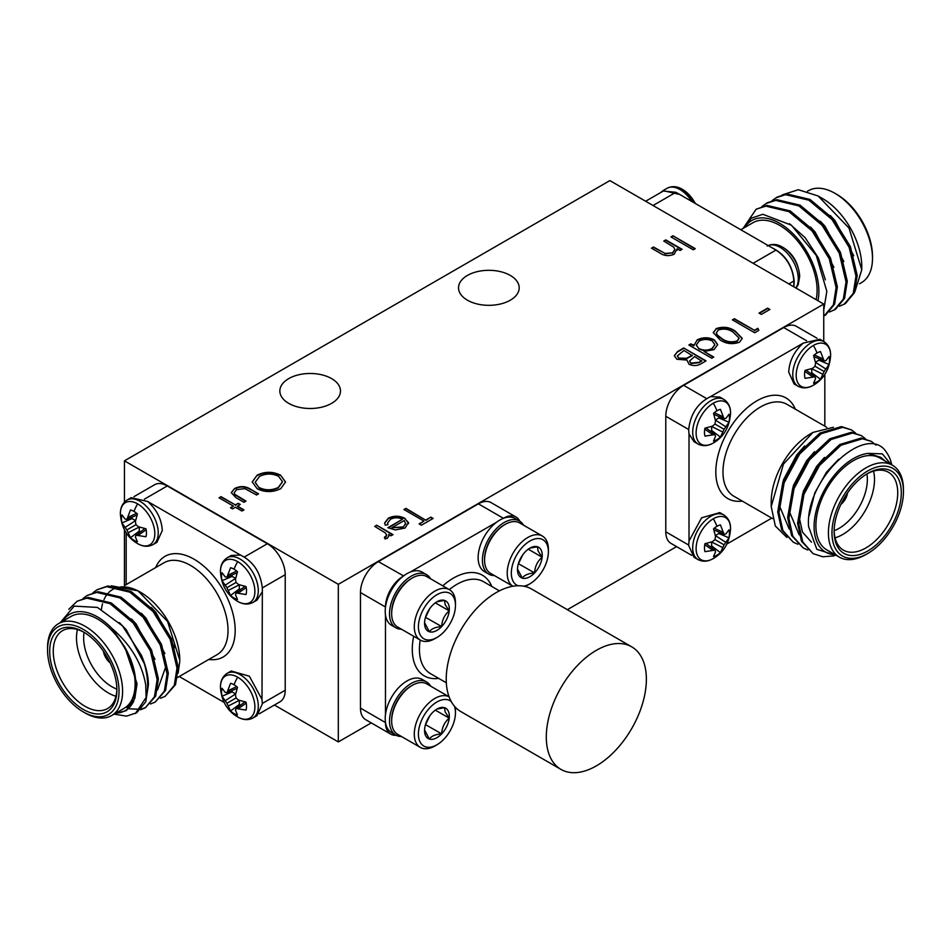 <?xml version="1.0" encoding="UTF-8"?>
<svg xmlns="http://www.w3.org/2000/svg" width="951" height="951" viewBox="0 0 951 951"><rect width="100%" height="100%" fill="white"/><g stroke="black" fill="none" stroke-linecap="round" stroke-linejoin="round"><path stroke-width="1.43" d="M695.264 203.455A24.346 14.063 -120 0 0 682.652 189.487L682.652 189.487A24.346 14.063 -120 0 0 682.378 189.32M799.66 276.598L799.66 276.598A24.346 14.063 -120 0 0 782.721 247.26L782.721 247.26A24.346 14.063 -120 0 0 782.447 247.094L782.721 247.26C792.979 253.358 798.626 263.142 799.66 276.598L798.222 284.587L796.058 288.082M660.755 192.518L663.037 190.616L679.608 194.42L772.319 247.949C785.217 254.369 792.504 265.46 794.216 281.234L793.871 286.822M834.966 193.326L836.761 194.361A50.546 29.184 60 0 1 872.495 256.259L872.495 258.327A53.066 30.634 -120 0 0 834.966 193.326A53.066 30.634 -120 0 0 808.433 190.699L807.447 191.27M817.931 300.718A55.598 32.096 -120 0 0 818.882 291.339A55.598 32.096 -120 0 0 788.973 229.987A55.598 32.096 -120 0 0 744.752 227.467M743.42 228.228L751.254 218.231L762.833 214.284L791.422 225.185L816.303 255.522L826.835 291.339L823.744 310.014M740.805 229.75L753.037 222.677A53.066 30.634 60 0 1 793.93 236.894A53.066 30.634 60 0 1 817.099 290.305A53.066 30.634 60 0 1 816.101 299.66M818.145 195.989L822.46 198.486A55.598 32.096 60 0 1 861.772 266.577L861.772 269.751L849.005 228.062L818.133 195.989L798.317 189.713L782.245 194.884M854.961 291.446L861.772 269.751M823.744 316.077L825.527 315.066L834.645 304.094L837.356 286.869L830.544 258.101L813.367 230.249L790.198 210.92L767.029 205.416L756.14 209.22L743.123 228.406M824.279 315.78L833.397 304.819L836.107 287.582L829.296 258.815L812.118 230.974L788.961 211.645L765.793 206.129L756.14 209.22M839.46 306.246L845.38 303.595L854.497 292.635L857.208 275.398L850.396 246.63L833.219 218.789L810.05 199.46L786.893 193.956L777.24 197.035L771.915 200.732M844.131 304.32L853.261 293.348L855.971 276.123L849.148 247.355L831.97 219.503L808.814 200.174L785.645 194.67L775.992 197.76M829.534 311.987L835.453 309.337L844.571 298.364L847.282 281.139L840.47 252.36L823.293 224.519L800.124 205.19L776.955 199.686L767.314 202.765L761.989 206.462M834.205 310.05L843.335 299.089L846.033 281.853L839.222 253.085L822.044 225.232L798.888 205.903L775.719 200.399L766.066 203.49M859.49 283.778L861.499 282.613A53.066 30.634 -120 0 0 872.495 258.327M772.307 247.949L775.992 250.077C786.881 257.543 792.837 267.861 793.859 281.021L793.859 285.276M645.634 201.243L663.287 191.044L675.923 192.304L679.596 194.42M853.748 255.771L834.954 220.513L830.294 215.497M843.822 261.501L825.028 226.243L820.368 221.226M833.896 267.231L815.102 231.973L810.442 226.956M825.373 279.856L818.395 257.971L805.176 237.702L789.449 223.711M237.667 677.171A24.346 14.063 60 0 1 254.892 706.997A24.346 14.063 60 0 1 237.667 716.935A24.346 14.063 60 0 1 237.393 716.781L237.393 716.781C227.134 710.682 221.488 700.899 220.454 687.442L220.454 687.442A24.346 14.063 60 0 1 237.667 677.171A34.712 20.042 120 0 0 234.029 684.744A17.665 10.199 60 0 1 237.488 687.3L235.468 694.824L236.038 697.998L238.499 700.079L246.024 702.1A17.665 10.199 60 0 1 246.511 706.367A17.665 10.199 60 0 1 246.024 710.076L236.038 708.531L235.468 710.254L237.488 715.009A17.665 10.199 60 0 1 234.029 713.571A17.665 10.199 60 0 1 230.57 711.015L226.92 703.264L222.023 696.215A17.665 10.199 60 0 1 222.023 688.239L225.149 692.364L226.92 692.732L230.57 683.305A17.665 10.199 60 0 1 234.029 684.744M237.667 561.625A24.346 14.063 60 0 1 254.892 591.451A24.346 14.063 60 0 1 237.667 601.389A24.346 14.063 60 0 1 237.393 601.222L237.393 601.222C227.134 595.124 221.488 585.352 220.454 571.884L220.454 571.884A24.346 14.063 60 0 1 237.667 561.625A34.712 20.042 120 0 0 234.029 569.185A17.665 10.199 60 0 1 237.488 571.741L235.468 579.278L236.038 582.452L238.499 584.52L246.024 586.553A17.665 10.199 60 0 1 246.511 590.821A17.665 10.199 60 0 1 246.024 594.53L236.038 592.972L235.468 594.696L237.488 599.463A17.665 10.199 60 0 1 234.029 598.024A17.665 10.199 60 0 1 230.57 595.469L226.92 587.718L222.023 580.669A17.665 10.199 60 0 1 222.023 572.692L225.149 576.817L226.92 577.186L230.57 567.759A17.665 10.199 60 0 1 234.029 569.185M137.598 503.852A24.346 14.063 60 0 1 154.823 533.677A24.346 14.063 60 0 1 137.598 543.615A24.346 14.063 60 0 1 137.324 543.449L137.324 543.449C127.077 537.351 121.419 527.579 120.385 514.111L120.385 514.111A24.346 14.063 60 0 1 137.598 503.852A34.712 20.042 120 0 0 133.96 511.412A17.665 10.199 60 0 1 137.419 513.968L135.399 521.493L135.969 524.679L138.442 526.747L145.955 528.768A17.665 10.199 60 0 1 146.442 533.047A17.665 10.199 60 0 1 145.955 536.744L135.969 535.199L135.399 536.923L137.419 541.69A17.665 10.199 60 0 1 133.96 540.251A17.665 10.199 60 0 1 130.501 537.695L126.852 529.945L121.966 522.895A17.665 10.199 60 0 1 121.966 514.919L125.08 519.044L126.852 519.412L130.501 509.986A17.665 10.199 60 0 1 133.96 511.412M262.345 703.847L261.977 699.413L249.352 676.209L231.236 671.002L227.182 673.344A25.772 14.883 60 0 1 240.08 674.616A25.772 14.883 60 0 1 258.303 706.189A25.772 14.883 60 0 1 252.966 717.993L257.008 715.651L262.345 703.847M261.989 699.484L262.345 588.3C260.657 572.526 253.346 561.435 240.437 555.027L231.236 555.455L227.182 557.797A25.772 14.883 60 0 1 240.08 559.069A25.772 14.883 60 0 1 258.303 590.642A25.772 14.883 60 0 1 252.966 602.435L257.008 600.105L261.989 592.283M162.288 530.539C161.634 519.329 156.784 509.653 147.726 501.498L131.167 497.682L127.113 500.024A25.772 14.883 60 0 1 140.011 501.296A25.772 14.883 60 0 1 158.235 532.869A25.772 14.883 60 0 1 152.897 544.661L156.939 542.332L162.288 530.539M119.03 691.27A50.546 29.184 -120 0 0 83.284 629.372A50.546 29.184 -120 0 0 47.55 650.008L47.55 647.94A53.066 30.634 60 0 1 58.546 623.642A53.066 30.634 60 0 1 99.439 637.859A53.066 30.634 60 0 1 122.596 691.27A53.066 30.634 60 0 1 111.612 715.568A53.066 30.634 60 0 1 85.079 712.941L83.284 711.907A50.546 29.184 -120 0 0 119.03 691.27M116.878 690.034A47.514 27.424 60 0 1 83.284 709.434A47.514 27.424 60 0 1 49.69 651.245A47.514 27.424 60 0 1 83.284 631.844A47.514 27.424 60 0 1 116.878 690.034M84.199 632.379A44.982 25.974 -120 0 0 62.588 630.644A44.982 25.974 -120 0 0 53.268 651.245A44.982 25.974 -120 0 0 72.906 696.512A44.982 25.974 -120 0 0 107.57 708.566A44.982 25.974 -120 0 0 116.866 688.976M115.951 696.263A44.982 25.974 60 0 1 76.496 637.836A44.982 25.974 60 0 1 77.435 629.538M84.092 632.332A39.93 23.05 -120 0 0 83.64 637.836A39.93 23.05 -120 0 0 116.866 689.095M101.484 609.282A55.598 32.096 60 0 1 102.53 603.837M103.98 599.665A55.598 32.096 60 0 1 104.848 597.846M105.181 597.252A55.598 32.096 60 0 1 106.904 594.613M106.952 594.553A55.598 32.096 60 0 1 108.022 593.258M108.818 592.437A55.598 32.096 60 0 1 117.722 587.468M120.099 587.04A55.598 32.096 60 0 1 139.286 591.57M138.073 590.844L140.475 592.235A55.598 32.096 60 0 1 179.787 660.315L167.578 621.49L138.073 590.844L111.291 585.792M178.11 673.189L179.787 661.278M60.198 622.691L74.214 606.108L97.454 607.427L122.465 625.853L141.414 655.263A63.182 36.471 60 0 1 147.619 685.077A63.182 36.471 60 0 1 146.109 697.499L145.741 685.077C142.079 663.667 130.881 644.849 112.159 628.635A55.598 32.096 -120 0 0 62.766 621.205M115.832 713.131A55.598 32.096 -120 0 0 133.746 701.053L126.352 710.599L114.964 713.63M111.612 715.568L124.117 708.34A53.066 30.634 -120 0 0 135.113 684.054A53.066 30.634 -120 0 0 111.945 630.644A53.066 30.634 -120 0 0 71.052 616.426L58.546 623.642M92.96 592.735L97.038 589.751L106.678 586.66L129.847 592.176L153.016 611.505L170.193 639.345L177.005 668.113L174.295 685.35L165.177 696.31L160.493 698.248M97.038 589.751L107.927 585.947L131.083 591.451L154.252 610.78L171.43 638.632L178.241 667.4L175.531 684.637L165.177 696.31M141.414 655.263C145.883 665.902 148.237 675.674 148.463 684.589L145.753 701.826L136.635 712.786L126.542 716.127L114.072 714.142M68.769 609.318L77.174 601.21L86.826 598.131L109.995 603.635L133.152 622.964L150.341 650.805L157.153 679.573L154.442 696.81L145.325 707.77L140.641 709.708M77.174 601.21L88.074 597.406L111.231 602.922L134.4 622.251L151.578 650.092L158.389 678.859L155.679 696.096L145.325 707.77M83.034 598.464L87.112 595.481L96.752 592.402L119.921 597.906L143.09 617.235L160.267 645.075L167.079 673.843L164.368 691.08L155.251 702.04L150.567 703.978M87.112 595.481L98.001 591.677L121.157 597.192L144.326 616.521L161.504 644.362L168.315 673.13L165.605 690.367L155.251 702.04M146.109 697.499L135.387 713.512M145.931 707.401L141.152 709.173M140.415 709.327L128.658 708.757M106.667 656.273A9.355 5.397 -120 0 0 107.415 657.569M240.496 555.051L147.726 501.498M126.174 532.833L126.174 584.603M179.24 676.518L224.067 702.397M133.96 496.66L154.644 484.713A25.273 14.586 60 0 1 167.269 485.961L144.409 499.168M244.478 556.941L267.338 543.734L167.269 485.961M267.338 543.734A25.273 14.586 60 0 1 285.217 574.689L262.345 587.896M262.345 703.443L285.217 690.236L285.217 574.689M285.217 690.236A25.273 14.586 60 0 1 279.974 701.814L259.29 713.749M112.159 628.635L124.854 647.203C132.023 660.006 135.672 672.416 135.815 684.458L133.746 701.053M47.55 650.008A50.546 29.184 -120 0 0 83.284 711.907M103.445 651.245A11.876 6.859 -120 0 0 110.161 662.883M124.854 647.203L137.051 683.733L134.816 698.426L127.113 707.758M119.351 622.596L126.21 629.705L145.004 664.963M131.476 618.958L136.136 623.963L154.93 659.233M141.402 613.229L146.062 618.233L164.856 653.503M151.328 607.487L155.988 612.503L174.782 647.762M163.62 654.217L165.593 667.257L157.497 690.034M128.112 517.285L136.647 513.302M126.852 519.412L137.075 514.99M131.844 517.249A14.598 8.428 -120 0 0 132.082 518.604L121.966 522.895M125.08 527.46L135.529 520.589L132.082 518.604M126.852 529.945L135.969 524.679M128.112 532.715L139.262 527.032M130.501 537.695L139.286 531.086L139.286 527.092M139.286 531.086A14.598 8.428 -120 0 0 140.332 531.954M135.969 535.199L144.909 528.554M138.442 535.175L146.157 529.766M228.181 575.058L236.716 571.075M226.92 577.186L237.144 572.764M231.913 575.022A14.598 8.428 -120 0 0 232.139 576.377L222.023 580.669M225.149 585.234L235.598 578.374L232.139 576.377M226.92 587.718L236.038 582.452M228.181 590.488L239.331 584.806M230.57 595.469L239.355 588.859L239.355 584.865M239.355 588.859A14.598 8.428 -120 0 0 240.401 589.727M236.038 592.972L244.978 586.327M238.499 592.948L246.226 587.54M228.181 690.616L236.716 686.634M226.92 692.732L237.144 688.31M231.913 690.581A14.598 8.428 -120 0 0 232.139 691.924L222.023 696.215M225.149 700.78L235.598 693.921L232.139 691.924M226.92 703.264L236.038 697.998M228.181 706.034L239.331 700.352M230.57 711.015L239.355 704.406L239.355 700.423M239.355 704.406A14.598 8.428 -120 0 0 240.401 705.285M236.038 708.531L244.978 701.874M238.499 708.495L246.226 703.086M713.333 518.77A24.346 14.063 -60 0 1 730.546 529.029L730.546 529.029C729.512 542.486 723.866 552.269 713.607 558.368L713.607 558.368A24.346 14.063 -60 0 1 713.333 558.534A24.346 14.063 -60 0 1 696.108 548.584A24.346 14.063 -60 0 1 713.333 518.77A34.712 20.042 60 0 1 716.971 526.331A17.665 10.199 -60 0 1 720.43 524.904L724.08 534.331L725.851 533.951L728.977 529.838A17.665 10.199 -60 0 1 729.453 533.535A17.665 10.199 -60 0 1 728.977 537.814L724.08 544.852L720.43 552.614A17.665 10.199 -60 0 1 716.971 555.17A17.665 10.199 -60 0 1 713.512 556.597L715.532 551.842L714.962 550.118L704.976 551.663A17.665 10.199 -60 0 1 704.976 543.687L712.501 541.666L714.962 539.586L715.532 536.412L713.512 528.887A17.665 10.199 -60 0 1 716.971 526.331M813.402 345.439A24.346 14.063 -60 0 1 830.615 355.71L830.615 355.71C829.581 369.166 823.923 378.95 813.676 385.048L813.676 385.048A24.346 14.063 -60 0 1 813.402 385.203A24.346 14.063 -60 0 1 796.177 375.265A24.346 14.063 -60 0 1 813.402 345.439A34.712 20.042 60 0 1 817.04 353.011A17.665 10.199 -60 0 1 820.499 351.573L824.148 361L825.92 360.631L829.034 356.506A17.665 10.199 -60 0 1 829.522 360.215A17.665 10.199 -60 0 1 829.034 364.483L824.148 371.532L820.499 379.294A17.665 10.199 -60 0 1 817.04 381.85A17.665 10.199 -60 0 1 813.58 383.277L815.601 378.522L815.031 376.798L805.045 378.343A17.665 10.199 -60 0 1 805.045 370.367L812.558 368.346L815.031 366.266L815.601 363.092L813.58 355.567A17.665 10.199 -60 0 1 817.04 353.011M713.333 403.212A24.346 14.063 -60 0 1 730.546 413.483L730.546 413.483C729.512 426.94 723.866 436.723 713.607 442.821L713.607 442.821A24.346 14.063 -60 0 1 713.333 442.988A24.346 14.063 -60 0 1 696.108 433.038A24.346 14.063 -60 0 1 713.333 403.212A34.712 20.042 60 0 1 716.971 410.784A17.665 10.199 -60 0 1 720.43 409.346L724.08 418.773L725.851 418.404L728.977 414.279A17.665 10.199 -60 0 1 729.453 417.988A17.665 10.199 -60 0 1 728.977 422.256L724.08 429.305L720.43 437.068A17.665 10.199 -60 0 1 716.971 439.624A17.665 10.199 -60 0 1 713.512 441.05L715.532 436.295L714.962 434.571L704.976 436.117A17.665 10.199 -60 0 1 704.976 428.14L712.501 426.119L714.962 424.039L715.532 420.865L713.512 413.34A17.665 10.199 -60 0 1 716.971 410.784M719.764 512.601L701.648 517.796L689.023 541L688.655 545.446L693.992 557.238L698.034 559.58A25.772 14.883 -60 0 1 692.697 547.788A25.772 14.883 -60 0 1 710.92 516.215A25.772 14.883 -60 0 1 723.818 514.931L719.764 512.601M819.833 339.281L803.286 343.097C794.216 351.24 789.366 360.916 788.712 372.126L794.061 383.919L798.103 386.261A25.772 14.883 -60 0 1 792.765 374.456A25.772 14.883 -60 0 1 810.989 342.895A25.772 14.883 -60 0 1 823.887 341.611L819.833 339.269M716.971 439.624A34.712 20.042 60 0 1 713.333 442.988C707.924 446.126 702.837 446.471 698.034 444.034A25.772 14.883 -60 0 1 692.697 432.23A25.772 14.883 -60 0 1 710.92 400.668A25.772 14.883 -60 0 1 723.818 399.384L719.764 397.054L710.563 396.626C697.654 403.022 690.343 414.113 688.655 429.9L689.023 433.941L693.992 441.692L696.168 442.584M903.45 491.596A50.546 29.184 120 0 0 867.716 470.959A50.546 29.184 120 0 0 831.97 532.869A50.546 29.184 120 0 0 867.716 553.494A50.546 29.184 120 0 0 903.45 491.596L903.45 489.527A53.066 30.634 -60 0 0 892.454 465.241A53.066 30.634 -60 0 0 851.561 479.459A53.066 30.634 -60 0 0 828.404 532.869A53.066 30.634 -60 0 0 839.388 557.155A53.066 30.634 -60 0 0 865.921 554.528L867.716 553.494M901.31 492.832A47.514 27.424 -60 0 1 867.716 551.021A47.514 27.424 -60 0 1 834.122 531.621A47.514 27.424 -60 0 1 867.716 473.443A47.514 27.424 -60 0 1 901.31 492.832M834.134 530.575A44.982 25.974 120 0 0 843.43 550.154A44.982 25.974 120 0 0 878.094 538.1A44.982 25.974 120 0 0 897.732 492.832A44.982 25.974 120 0 0 888.412 472.243A44.982 25.974 120 0 0 866.801 473.978M873.565 471.137A44.982 25.974 -60 0 1 874.504 479.423A44.982 25.974 -60 0 1 835.049 537.85M834.134 530.694A39.93 23.05 120 0 0 867.36 479.423A39.93 23.05 120 0 0 866.908 473.919M771.213 506.503L771.213 501.914A55.598 32.096 -60 0 1 810.525 433.822L812.927 432.432L783.446 464.088L771.213 506.503L775.315 525.986L786.846 537.422M833.385 427.261L812.927 432.432M890.968 464.373L882.302 453.841L867.99 453.401A55.598 32.096 120 0 0 814.104 526.676A55.598 32.096 120 0 0 835.168 554.718M836.773 555.646L816.85 549.321L808.6 526.676C804.558 478.662 867.407 421.293 886.522 452.438A63.182 36.471 -60 0 1 891.729 464.813M892.454 465.241L879.948 458.013A53.066 30.634 120 0 0 839.055 472.231A53.066 30.634 120 0 0 815.887 525.641A53.066 30.634 120 0 0 826.883 549.94L839.388 557.155M797.913 544.257L793.3 542.225L782.875 530.503L778.964 512.577L784.123 482.846L799.636 454.055L821.153 433.763L842.657 427.296L851.514 429.923L855.52 433.014M793.3 542.225L781.639 529.79L777.716 511.852L782.875 482.133L798.4 453.33L819.917 433.05L841.421 426.583L851.514 429.923M834.205 555.883L822.805 556.775L813.153 553.684L802.727 541.963L798.816 524.037L803.975 494.306L819.5 465.514L841.005 445.223L862.521 438.768L871.366 441.395L876.014 445.151M813.153 553.684L801.491 541.25L797.58 523.323L802.727 493.593L818.252 464.801L839.769 444.509L861.273 438.054L871.366 441.395M807.839 549.987L803.226 547.954L792.801 536.233L788.89 518.307L794.049 488.576L809.574 459.785L831.079 439.493L852.583 433.038L861.44 435.665L865.446 438.744M803.226 547.954L791.565 535.52L787.642 517.594L792.801 487.863L808.326 459.06L829.843 438.78L851.347 432.313L861.44 435.653M843.585 499.168A9.355 5.397 120 0 0 844.333 497.872M824.826 426.191L824.826 374.432M803.333 343.049L710.504 396.638M689.011 433.882L689.011 541.071M726.933 543.996L771.76 518.105M688.655 429.483L665.783 416.288L665.783 531.835L688.655 545.03M665.783 416.288A25.273 14.586 -60 0 1 683.662 385.333L706.522 398.528M806.591 340.755L783.731 327.56L683.662 385.333M783.731 327.56A25.273 14.586 -60 0 1 796.356 326.312L817.04 338.247M691.71 555.348L671.026 543.401A25.273 14.586 -60 0 1 665.783 531.835M867.99 453.401L880.685 457.3L885.096 460.985M840.839 504.47A11.876 6.859 120 0 0 847.555 492.832M809.182 515.561L814.745 493.046L826.443 472.243L838.723 459.202M811.512 542.201L802.501 532.12L799.054 516.738L803.357 491.227L816.517 466.513L824.446 457.419M799.161 534.831L789.128 510.996L793.419 485.497L806.591 460.783L814.52 451.677M789.235 529.101L779.202 505.266L783.493 479.768L796.665 455.053L804.594 445.948M712.501 434.536L704.774 429.139M714.962 434.571L706.022 427.926M710.599 431.326A14.598 8.428 120 0 0 711.645 430.446L720.43 437.068M722.819 432.075L711.645 426.464L711.645 430.446M724.08 429.305L714.962 424.039M725.851 426.833L715.354 420.009M728.977 422.256L718.861 417.965L715.402 419.962M718.861 417.965A14.598 8.428 120 0 0 719.087 416.621M724.08 418.773L713.856 414.351M722.819 416.657L714.284 412.675M812.558 376.762L804.843 371.354M815.031 376.798L806.091 370.153M810.668 373.553A14.598 8.428 120 0 0 811.714 372.673L820.499 379.294M822.888 374.302L811.714 368.691L811.714 372.673M824.148 371.532L815.031 366.266M825.92 369.047L815.423 362.236M829.034 364.483L818.918 360.191L815.471 362.188M818.918 360.191A14.598 8.428 120 0 0 819.156 358.848M824.148 361L813.925 356.577M822.888 358.884L814.353 354.901M712.501 550.094L704.774 544.685M714.962 550.118L706.022 543.473M710.599 546.873A14.598 8.428 120 0 0 711.645 545.993L720.43 552.614M722.819 547.633L711.645 542.011L711.645 545.993M724.08 544.852L714.962 539.597M725.851 542.379L715.354 535.556M728.977 537.814L718.861 533.523L715.402 535.508M718.861 533.523A14.598 8.428 120 0 0 719.087 532.168M724.08 534.331L713.856 529.909M722.819 532.203L714.284 528.221M510.307 275.433A30.325 17.51 0 0 0 477.259 271.641A30.325 17.51 0 0 0 458.537 287.82A30.325 17.51 0 0 0 467.428 300.195A30.325 17.51 0 0 0 500.476 303.999A30.325 17.51 0 0 0 519.187 287.82A30.325 17.51 0 0 0 510.307 275.433M331.614 378.605A30.325 17.51 0 0 0 298.566 374.813A30.325 17.51 0 0 0 279.844 390.992A30.325 17.51 0 0 0 288.735 403.367A30.325 17.51 0 0 0 321.783 407.159A30.325 17.51 0 0 0 340.494 390.992A30.325 17.51 0 0 0 331.614 378.605M384.632 523.193L388.27 518.628C393.785 515.941 399.325 515.977 404.876 518.747L408.454 522.563L405.114 528.007L395.331 529.945L387.889 527.698L402.487 519.27C398.505 517.308 394.51 517.296 390.528 519.234L387.592 522.967L387.949 524.69L385.238 525.178L384.62 522.991L388.27 518.224C393.785 515.525 399.325 515.561 404.876 518.331L408.55 523.478M672.939 235.765L695.276 248.663L693.279 249.816L670.942 236.918L672.939 235.765L694.919 248.865M689.213 345.213L690.866 344.262L693.683 345.891L697.249 339.828C702.908 337.106 708.578 337.106 714.249 339.828L717.672 344.607L714.082 349.623L704.025 351.442L713.773 357.077L711.776 358.23L688.857 344.999L690.866 343.846L693.683 345.475L693.636 344.654M757.876 328.309L758.85 330.389L754.725 332.767L732.389 319.869L734.398 318.716L754.44 330.294L757.876 328.309L758.708 330.472M280.521 475.108L285.55 481.979L280.759 488.636C272.913 492.499 265.044 492.535 257.15 488.731L252.217 481.907L257.103 475.179C264.877 471.399 272.687 471.375 280.521 475.108L285.55 482.193M237.381 506.075L243.967 509.879L241.958 511.044L235.373 507.24L232.508 508.892L230.499 507.739L233.364 506.075L219.051 497.813L221.048 496.66L235.373 504.922L238.237 503.269L240.234 504.422L237.381 506.491L243.611 510.093M124.45 460.843L338.318 584.33L823.744 304.07L609.876 180.595L124.45 460.843L124.45 502.128M767.612 308.136L769.906 309.455L761.311 314.412L759.017 313.093L767.612 308.136L769.549 309.669M250.767 489.337L258.565 493.842L256.568 495.007L244.859 488.612L236.633 489.646L234.172 492.749L234.754 494.258L245.964 501.118L243.967 502.283L236.014 497.694L231.259 492.642L234.647 488.481C240.306 485.747 245.691 486.032 250.767 489.337L258.208 494.056M677.29 250.149L677.16 248.77L674.176 254.226C668.957 256.401 664.167 255.985 659.804 252.978L651.459 248.163L653.468 246.998L665.094 253.441L672.523 252.871L674.841 249.519L673.748 247.165L663.774 241.055L665.783 239.89L682.105 249.317L680.096 250.47L677.16 248.77L677.302 249.947M716.044 328.654C723.152 326.264 729.56 327.085 735.242 331.114L742.255 338.401L739.521 342.205C732.365 344.654 725.875 343.87 720.062 339.876L713.25 332.565L716.044 329.058C723.152 326.668 729.56 327.489 735.242 331.519L735.242 331.114M683.71 347.983L706.046 360.881L701.683 363.389C697.784 365.933 693.576 366.23 689.059 364.292L686.884 360.06L676.874 359.252L674.307 355.662L677.671 351.466L683.71 347.983L705.69 361.083M376.715 525.214L393.048 534.64L391.039 535.793L388.638 534.414L388.935 535.841L387.342 538.266L385.036 538.944L384.406 537.315L386.736 535.235L385.44 532.988L374.718 526.379L376.715 525.214L392.68 534.842M425.977 519.924L430.839 517.118L433.133 518.438L421.388 525.214L419.106 523.894L423.968 521.089L403.925 509.51L405.934 508.357L425.977 520.34L430.839 517.118M274.411 705.024L338.318 741.923L371.27 722.903M338.318 584.33L338.318 741.923M124.45 529.933L124.45 585.471M567.367 609.674L676.589 546.623M823.744 304.07L823.744 341.528M759.373 313.307L767.612 308.552M230.855 507.941L233.364 506.075M219.408 498.015L221.048 496.66M221.048 497.064L235.373 504.922M235.373 505.338L238.237 503.269M238.237 503.685L239.878 504.636M234.184 492.963L234.754 494.258M234.754 494.675L245.608 501.332M231.271 492.844L234.647 488.481M234.647 488.897C240.306 486.151 245.691 486.448 250.767 489.753M252.217 482.121L257.103 475.179M257.103 475.595C264.877 471.815 272.687 471.791 280.521 475.524M255.213 482.442L259.159 487.982C265.591 490.989 271.998 490.918 278.37 487.78L282.459 481.884M259.159 487.566C265.591 490.573 271.998 490.514 278.37 487.376L282.471 481.67L278.524 476.273C272.129 473.277 265.769 473.348 259.468 476.463L255.213 482.24L259.159 487.982M664.131 241.257L665.783 239.89M665.783 240.306L681.748 249.519M651.827 248.366L653.468 246.998M653.468 247.415L665.094 253.441M665.094 253.858L672.523 252.871M672.523 253.275L674.841 249.733M732.745 320.083L734.398 318.716M734.398 319.132L754.44 330.294M754.44 330.698L757.876 328.713M735.242 331.519L742.244 338.604M713.262 332.767L716.044 329.058M716.353 332.969L717.304 335.406L722.082 339.138C726.493 342.277 731.521 343.002 737.168 341.338L739.093 338.342M737.168 340.922L739.105 338.14L733.245 332.279C728.918 329.058 723.925 328.309 718.267 330.009L716.341 332.767L717.304 334.99L722.082 338.722C726.493 341.861 731.521 342.598 737.168 340.922L737.168 341.338M693.683 345.891L697.249 339.828M697.249 340.244C702.908 337.522 708.578 337.522 714.249 340.232L714.249 339.828M714.249 340.232L717.672 344.809M713.416 357.279L704.025 351.442M696.31 345.13L698.985 348.946C703.36 351.05 707.71 351.038 712.049 348.898L714.843 344.88M698.985 348.541C703.36 350.646 707.71 350.622 712.049 348.482L714.843 344.678L712.228 340.969C707.853 338.936 703.502 338.96 699.175 341.029L696.298 344.928L698.985 348.946M674.318 355.876L677.671 351.466M677.671 351.882L683.71 348.399M677.385 356.114L678.883 358.503L686.527 358.693L692.292 355.662L683.995 350.455L677.374 355.9L678.883 358.087L686.527 358.277L692.292 355.258M689.558 361.249L691.02 363.532L699.033 362.7L701.743 361.118L694.587 356.577L689.546 361.035L691.02 363.116L699.033 362.283L701.743 360.714M671.299 237.12L672.939 236.169M388.935 536.043L388.638 534.414M384.406 537.719L385.714 536.887M385.714 537.303L386.724 535.449M375.074 526.581L376.715 525.63M387.604 523.181L387.818 524.714M408.454 522.979L408.538 523.68M388.258 527.9L402.487 519.27M405.685 524.001L404.282 520.542L391.895 527.698L403.01 527.318L405.697 523.502M403.01 527.318L405.697 523.692M391.895 527.698L403.01 526.902M430.839 517.534L432.776 518.64M419.462 524.096L423.968 521.089M404.282 509.712L405.934 508.357M405.934 508.761L425.977 520.34M424.574 729.964L429.412 739.07C431.302 736.098 435.392 734.362 441.68 733.851C442.013 727.408 444.521 722.178 449.217 718.16L445.187 711.966L444.474 707.687A17.51 10.104 -60 0 1 448.373 711.3A17.51 10.104 -60 0 1 449.217 718.16A17.51 10.104 -60 0 1 441.68 733.851A17.51 10.104 -60 0 1 429.412 739.07A17.51 10.104 -60 0 1 424.562 730.523A17.51 10.104 -60 0 1 424.669 728.609A17.51 10.104 -60 0 1 432.194 712.917A17.51 10.104 -60 0 1 436.937 709.089A17.51 10.104 -60 0 1 444.474 707.687L437.698 708.947M454.4 706.141A26.2 15.133 -60 0 1 455.47 712.679A26.2 15.133 -60 0 1 436.937 744.776A26.2 15.133 -60 0 1 419.831 741.459A26.2 15.133 -60 0 1 427.391 710.552A26.2 15.133 -60 0 1 451.238 701.517M415.872 742.279A29.112 16.809 -60 0 1 423.231 709.315A29.112 16.809 -60 0 1 449.074 696.786L426.797 683.912A29.112 16.809 -60 0 0 412.235 685.35A29.112 16.809 -60 0 0 404.353 691.71A29.112 16.809 -60 0 0 391.657 721.001A29.112 16.809 -60 0 0 393.227 729.203A29.112 16.809 -60 0 0 397.684 734.327L420.33 747.403A29.112 16.809 -60 0 1 415.872 742.279M412.235 685.35L411.212 685.944A27.662 15.965 120 0 0 403.723 691.995A27.662 15.965 120 0 0 391.657 719.812L391.657 721.001M401.512 736.538A30.694 17.724 -60 0 1 395.866 735.099L391.574 732.627A30.694 17.724 -60 0 1 386.879 727.218A30.694 17.724 -60 0 1 385.512 722.522L385.476 722.273A30.694 17.724 -60 0 1 385.476 714.581A30.694 17.724 -60 0 1 400.181 686.123A30.694 17.724 -60 0 1 422.268 679.466L426.559 681.95A30.694 17.724 -60 0 1 430.625 686.111M395.866 735.099A30.694 17.724 -60 0 1 391.17 729.69A30.694 17.724 -60 0 1 399.147 694.658A30.694 17.724 -60 0 1 426.559 681.95M646.371 679.228A70.754 40.857 -60 0 1 615.487 750.434A70.754 40.857 -60 0 1 560.959 769.395A70.754 40.857 -60 0 1 546.302 737.001A70.754 40.857 -60 0 1 577.186 665.783A70.754 40.857 -60 0 1 631.714 646.835A70.754 40.857 -60 0 1 646.371 679.228M560.959 769.395L460.89 711.621A70.754 40.857 -60 0 1 446.233 679.228A70.754 40.857 -60 0 1 477.117 608.01A70.754 40.857 -60 0 1 531.645 589.061L631.714 646.835M494.425 575.593A30.694 17.724 -60 0 1 488.79 574.154L484.499 571.682A30.694 17.724 -60 0 1 479.791 566.273A30.694 17.724 -60 0 1 496.505 522.265A30.694 17.724 -60 0 1 503.174 518.426L503.412 518.331A30.694 17.724 -60 0 1 515.18 518.533L519.472 521.005A30.694 17.724 -60 0 1 523.537 525.178M488.79 574.154A30.694 17.724 -60 0 1 484.083 568.757A30.694 17.724 -60 0 1 492.071 533.713A30.694 17.724 -60 0 1 519.472 521.005M505.159 524.405L504.125 525A27.662 15.965 120 0 0 496.636 531.05A27.662 15.965 120 0 0 484.57 558.867L484.57 560.056A29.112 16.809 -60 0 1 497.278 530.765A29.112 16.809 -60 0 1 505.159 524.405A29.112 16.809 -60 0 1 519.721 522.967L542.355 536.031A29.112 16.809 -60 0 1 546.825 541.167A29.112 16.809 -60 0 1 548.394 549.369L548.394 551.746A26.2 15.133 -60 0 1 529.862 583.831A26.2 15.133 -60 0 1 523.668 586.173M542.355 536.031A29.112 16.809 -60 0 0 516.369 548.097A29.112 16.809 -60 0 0 508.785 581.334A29.112 16.809 -60 0 0 512.898 586.244L490.609 573.382A29.112 16.809 -60 0 1 486.139 568.258A29.112 16.809 -60 0 1 484.57 560.056M518.081 585.745A26.2 15.133 -60 0 1 512.744 580.514A26.2 15.133 -60 0 1 522.765 546.777A26.2 15.133 -60 0 1 546.98 544.364A26.2 15.133 -60 0 1 548.394 551.746M517.487 569.019L522.325 578.137C524.227 575.153 528.316 573.417 534.605 572.906C534.938 566.475 537.446 561.245 542.141 557.215L538.111 551.021L537.398 546.742A17.51 10.104 -60 0 1 541.297 550.356A17.51 10.104 -60 0 1 542.141 557.215A17.51 10.104 -60 0 1 534.605 572.906A17.51 10.104 -60 0 1 522.325 578.137A17.51 10.104 -60 0 1 517.487 569.59A17.51 10.104 -60 0 1 517.582 567.664A17.51 10.104 -60 0 1 525.118 551.972A17.51 10.104 -60 0 1 529.862 548.145A17.51 10.104 -60 0 1 537.398 546.742L530.622 548.014M401.512 629.241A30.694 17.724 -60 0 1 395.866 627.803L391.574 625.33A30.694 17.724 -60 0 1 386.879 619.921A30.694 17.724 -60 0 1 385.476 614.976A30.694 17.724 -60 0 1 385.476 607.285L385.512 606.988A30.694 17.724 -60 0 1 403.355 576.092A25.273 14.586 120 0 0 385.476 607.011M395.866 627.803A30.694 17.724 -60 0 1 391.17 622.394A30.694 17.724 -60 0 1 399.147 587.361A30.694 17.724 -60 0 1 426.559 574.654A30.694 17.724 -60 0 1 430.625 578.814M385.476 607L360.465 592.556A25.273 14.586 -60 0 1 378.332 561.613L403.593 575.914A30.694 17.724 -60 0 1 410.25 572.062A30.694 17.724 -60 0 1 422.268 572.169L426.559 574.654M412.235 578.053L411.212 578.648A27.662 15.965 120 0 0 403.723 584.699A27.662 15.965 120 0 0 391.657 612.515L391.657 613.704A29.112 16.809 -60 0 1 404.353 584.413A29.112 16.809 -60 0 1 412.235 578.053A29.112 16.809 -60 0 1 426.797 576.615L449.443 589.679A29.112 16.809 -60 0 1 453.9 594.815A29.112 16.809 -60 0 1 455.47 603.005L455.47 605.383A26.2 15.133 -60 0 1 436.937 637.479A26.2 15.133 -60 0 1 419.831 634.162A26.2 15.133 -60 0 1 429.84 600.426A26.2 15.133 -60 0 1 454.055 598.013A26.2 15.133 -60 0 1 455.47 605.383M436.937 637.479L434.88 638.668A29.112 16.809 -60 0 1 420.33 640.106L397.684 627.03A29.112 16.809 -60 0 1 393.227 621.906A29.112 16.809 -60 0 1 391.657 613.704M420.33 640.106A29.112 16.809 -60 0 1 415.872 634.983A29.112 16.809 -60 0 1 423.445 601.733A29.112 16.809 -60 0 1 449.443 589.679M424.574 622.667L429.412 631.773C431.302 628.801 435.392 627.066 441.68 626.554C442.013 620.123 444.521 614.881 449.217 610.863L445.187 604.67L444.474 600.39A17.51 10.104 -60 0 1 448.373 604.004A17.51 10.104 -60 0 1 449.217 610.863A17.51 10.104 -60 0 1 441.68 626.554A17.51 10.104 -60 0 1 429.412 631.773A17.51 10.104 -60 0 1 424.562 623.238A17.51 10.104 -60 0 1 424.669 621.312A17.51 10.104 -60 0 1 432.194 605.621A17.51 10.104 -60 0 1 436.937 601.793A17.51 10.104 -60 0 1 444.474 600.39L437.698 601.662M425.477 617.318L441.68 626.554M435.332 602.839L449.217 610.863M425.596 617.27L429.781 608.557M529.862 583.831L527.805 585.02A29.112 16.809 -60 0 1 524.952 586.434M518.39 563.67L534.605 572.906M528.257 549.191L542.141 557.215M518.521 563.622L522.705 554.909M519.781 521.196A25.273 14.586 120 0 0 516.048 517.035A25.273 14.586 120 0 0 503.412 518.283L478.401 503.84A25.273 14.586 -60 0 1 491.037 502.592L516.048 517.035M496.505 522.265L410.25 572.062M385.476 614.976L385.476 714.581M385.476 722.546A25.273 14.586 120 0 0 390.706 734.124A25.273 14.586 120 0 0 396.187 735.278M390.706 734.124L365.695 719.681A25.273 14.586 -60 0 1 360.465 708.115L385.476 722.558M360.465 592.556L360.465 708.115M478.401 503.84L378.332 561.613M455.267 707.128A29.112 16.809 -60 0 1 455.47 710.302L455.47 712.679M436.937 744.776L434.88 745.964A29.112 16.809 -60 0 1 420.33 747.403M425.477 724.614L441.68 733.851M435.332 710.135L449.217 718.16M425.596 724.567L429.781 715.853M691.841 201.481A25.772 14.883 -120 0 0 679.965 189.546A25.772 14.883 -120 0 0 667.079 188.274L663.037 190.616M795.856 287.963A25.772 14.883 -120 0 0 798.269 278.893A25.772 14.883 -120 0 0 780.034 247.319A25.772 14.883 -120 0 0 768.17 245.548M793.859 281.021L788.843 283.921M753.109 263.284L775.992 250.077M675.923 192.304L653.04 205.511M234.029 713.571A34.712 20.042 120 0 0 237.667 716.935L237.393 716.781M234.029 598.024A34.712 20.042 120 0 0 237.667 601.389L237.393 601.222M133.96 540.251A34.712 20.042 120 0 0 137.598 543.615L137.324 543.449M177.564 677.481L217.042 654.692A53.066 30.634 -120 0 0 228.026 630.406A53.066 30.634 -120 0 0 204.869 576.995A53.066 30.634 -120 0 0 163.976 562.778L124.605 585.507M155.691 567.557A58.118 33.558 60 0 1 201.541 564.312A58.118 33.558 60 0 1 235.182 630.406A58.118 33.558 60 0 1 208.756 659.471M716.971 555.17A34.712 20.042 60 0 1 713.333 558.534L713.607 558.368M817.04 381.85A34.712 20.042 60 0 1 813.402 385.203L813.676 385.048M826.823 427.344L787.024 404.365A53.066 30.634 120 0 0 746.131 418.583A53.066 30.634 120 0 0 722.974 471.993A53.066 30.634 120 0 0 733.958 496.291L772.616 518.604M742.244 501.07A58.118 33.558 -60 0 1 715.818 471.993A58.118 33.558 -60 0 1 749.459 405.911A58.118 33.558 -60 0 1 795.309 409.156M420.211 640.047A53.066 30.634 120 0 0 419.427 649.307A53.066 30.634 120 0 0 430.423 673.605L446.328 682.782M499.406 590.868L483.488 581.679A53.066 30.634 120 0 0 449.324 589.62M438.696 678.384A58.118 33.558 -60 0 1 412.282 649.307A58.118 33.558 -60 0 1 413.673 636.267M442.786 585.84A58.118 33.558 -60 0 1 491.774 586.458M695.977 203.871L682.354 189.308C676.969 186.182 671.882 185.837 667.079 188.274M767.148 246.047C771.95 243.611 777.038 243.955 782.423 247.094M220.454 687.442C220.323 681.094 222.558 676.399 227.182 673.344M220.454 571.884C220.323 565.548 222.558 560.852 227.182 557.797M120.385 514.111C120.254 507.775 122.501 503.079 127.113 500.024M137.622 543.627C143.019 546.754 148.106 547.11 152.897 544.661M237.691 601.401C243.087 604.527 248.175 604.884 252.966 602.435M237.691 716.947C243.087 720.085 248.175 720.43 252.966 717.993M698.034 559.58C702.837 562.017 707.924 561.672 713.309 558.546M798.103 386.261C802.906 388.697 807.993 388.353 813.378 385.214M698.034 444.034L693.992 441.692M723.818 399.384C728.466 402.523 730.713 407.218 730.546 413.483M823.887 341.611C828.535 344.749 830.782 349.445 830.615 355.71M723.818 514.931C728.466 518.069 730.713 522.765 730.546 529.029"/></g></svg>
